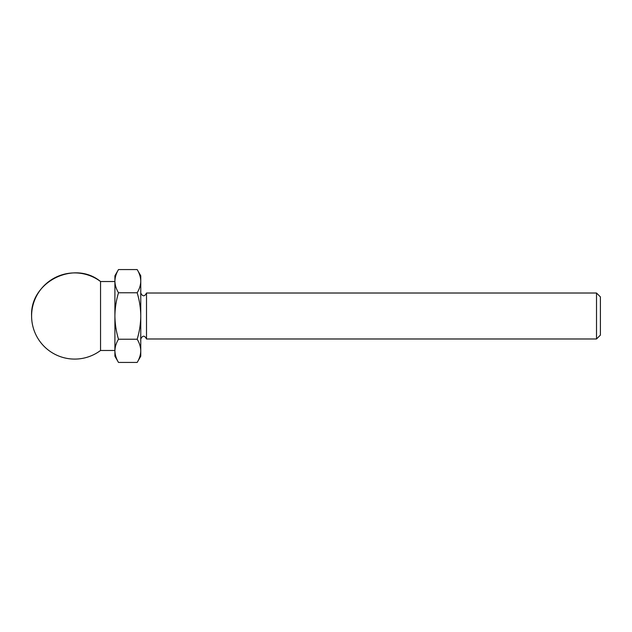 <?xml version="1.0" encoding="UTF-8"?>
<svg xmlns="http://www.w3.org/2000/svg" width="632" height="632" viewBox="0 0 632 632"><rect width="100%" height="100%" fill="white"/><g stroke="black" fill="none" stroke-linecap="round" stroke-linejoin="round"><path stroke-width="0.95" d="M118.5 362.436C116.209 358.652 115.008 354.781 114.905 350.831L114.905 356.219L118.5 362.436L137.168 362.436L140.762 356.219L140.762 350.831C140.66 354.773 139.467 358.644 137.168 362.436C139.467 358.652 140.66 354.781 140.762 350.831L140.762 316C140.66 323.94 139.459 331.674 137.168 339.218C139.467 343.01 140.66 346.881 140.762 350.831M140.762 281.169L140.762 275.781L137.168 269.564C139.467 273.348 140.66 277.219 140.762 281.169C140.66 285.119 139.467 288.99 137.168 292.782C139.459 300.326 140.66 308.068 140.762 316L140.762 281.169M596.513 293.019L596.513 338.981L600.4 335.094L600.4 296.906L596.513 293.019L146.505 293.019C144.594 296.724 142.682 296.724 140.762 293.019M596.513 338.981L146.505 338.981L146.505 293.019M137.168 292.782L118.5 292.782C116.209 288.99 115.008 285.119 114.905 281.169L114.905 275.781L118.5 269.564C116.209 273.348 115.008 277.219 114.905 281.169C115.016 277.227 116.209 273.356 118.5 269.564L137.168 269.564M137.168 339.218L118.5 339.218C116.209 331.674 115.016 323.932 114.905 316C115.016 308.06 116.217 300.326 118.5 292.782M114.905 281.169L114.905 350.831C115.016 346.881 116.209 343.01 118.5 339.218M100.543 316L100.543 281.524C74.284 259.697 29.894 281.888 31.6 316A43.094 43.094 0 0 0 100.543 350.476L100.543 316M140.762 338.981C142.682 335.276 144.594 335.276 146.505 338.981M114.905 281.524L100.543 281.524A43.094 43.094 0 0 0 31.6 316M114.905 350.476L100.543 350.476"/></g></svg>
